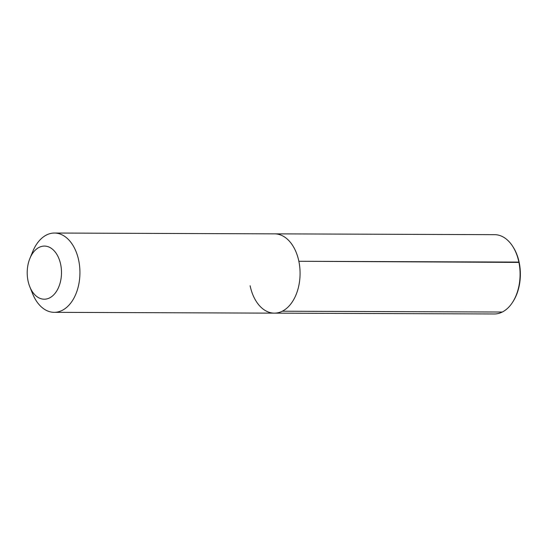 <?xml version="1.0" encoding="UTF-8"?>
<svg xmlns="http://www.w3.org/2000/svg" width="547" height="547" viewBox="0 0 547 547"><rect width="100%" height="100%" fill="white"/><g stroke="black" fill="none" stroke-linecap="round" stroke-linejoin="round"><path stroke-width="0.82" d="M29.914 258.389A26.564 17.142 -89.8 0 0 28.027 280.837A26.564 17.142 90.2 0 0 29.811 286.792A26.564 17.142 90.2 0 0 51.562 296.706A26.564 17.142 90.2 0 0 60.676 264.454A26.564 17.142 -89.8 0 0 46.57 246.294A26.564 17.142 -89.8 0 0 29.914 258.389L32.799 251.408A39.644 25.593 -89.8 0 1 54.488 233.036A39.644 25.593 -89.8 0 1 78.713 260.454A39.644 25.593 90.2 0 1 54.194 312.33L274.341 313.144A39.644 25.593 90.2 0 0 298.853 261.275A39.644 25.593 90.2 0 1 274.341 313.144L494.351 313.964A39.644 25.593 -89.8 0 0 512.539 302.341A39.644 25.593 -89.8 0 0 518.871 262.088L298.853 261.275A39.644 25.593 -89.8 0 0 274.635 233.856L494.645 234.67A39.644 25.593 -89.8 0 1 512.751 246.43A39.644 25.593 -89.8 0 1 518.871 262.088L519.171 262.41A38.625 24.93 -89.8 0 0 513.209 247.148L512.751 246.43M54.194 312.33A39.644 25.593 90.2 0 1 32.642 293.801L29.811 286.792M512.539 302.341L513.004 301.623A38.625 24.93 -89.8 0 0 519.171 262.41L298.853 261.275A39.644 25.593 -89.8 0 0 274.635 233.856L54.488 233.036M274.341 313.144A39.644 25.593 90.2 0 1 250.116 285.725M502.31 312.029L282.293 311.216"/></g></svg>

